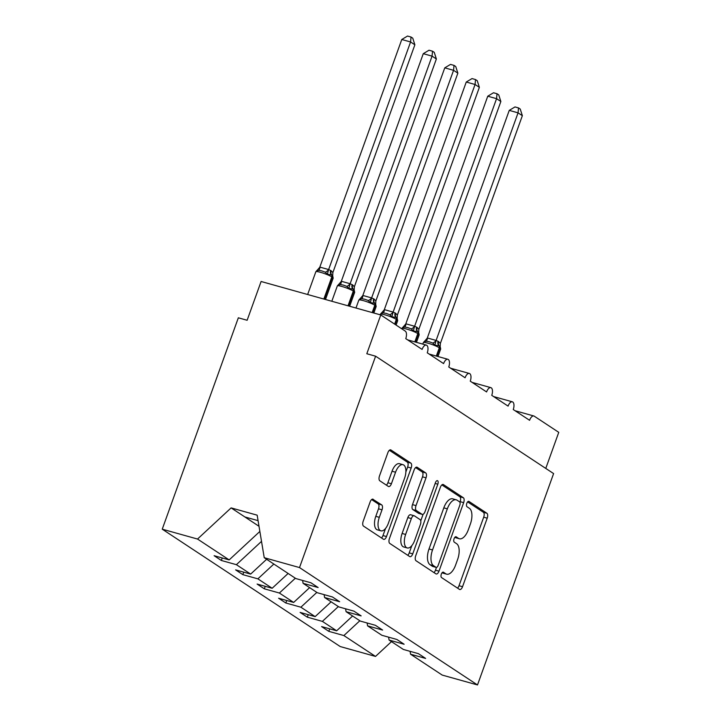<?xml version="1.0" encoding="UTF-8"?>
<svg xmlns="http://www.w3.org/2000/svg" width="721" height="721" viewBox="0 0 721 721"><rect width="100%" height="100%" fill="white"/><g stroke="black" fill="none" stroke-linecap="round" stroke-linejoin="round"><path stroke-width="1.08" d="M441.324 574.123A2.857 1.361 105.6 0 0 441.549 577.566L459.484 589.399A4.083 1.947 105.6 0 0 459.755 589.517A4.083 1.947 105.6 0 0 462.54 586.705L487.207 518.183A4.083 1.947 105.6 0 0 486.891 513.262L468.956 501.428A2.857 1.361 105.6 0 0 468.767 501.347A2.857 1.361 105.6 0 0 466.811 503.321A2.857 1.361 105.6 0 0 467.037 506.764L469.362 508.296A13.059 6.237 105.6 0 1 470.371 524.041L468.317 529.746A13.059 6.237 105.6 0 1 459.403 538.767A13.059 6.237 105.6 0 1 458.529 538.371L456.213 536.839A2.857 1.361 105.6 0 0 456.023 536.748A2.857 1.361 105.6 0 0 454.068 538.722A2.857 1.361 105.6 0 0 454.293 542.165L456.609 543.697A13.059 6.237 105.6 0 1 457.628 559.442L455.573 565.147A13.059 6.237 105.6 0 1 446.65 574.168A13.059 6.237 105.6 0 1 445.785 573.772L443.469 572.24A2.857 1.361 105.6 0 0 443.271 572.15A2.857 1.361 105.6 0 0 441.324 574.123M373.181 499.274A4.083 1.947 105.6 0 0 372.91 499.148A4.083 1.947 105.6 0 0 370.125 501.969L363.204 521.193A4.083 1.947 105.6 0 0 363.519 526.114L383.437 539.245A4.083 1.947 105.6 0 0 383.707 539.371A4.083 1.947 105.6 0 0 386.492 536.55L411.168 468.028A4.083 1.947 105.6 0 0 410.844 463.107L390.926 449.976A4.083 1.947 105.6 0 0 390.656 449.85A4.083 1.947 105.6 0 0 387.871 452.671L379.507 475.887A4.083 1.947 105.6 0 0 379.832 480.808L388.349 486.432A4.083 1.947 105.6 0 0 388.619 486.558A4.083 1.947 105.6 0 0 391.413 483.737L395.559 472.219A10.923 5.209 105.6 0 1 403.012 464.685A10.923 5.209 105.6 0 1 404.589 478.176L388.349 523.284A10.923 5.209 105.6 0 1 380.886 530.827A10.923 5.209 105.6 0 1 379.318 517.336L382.022 509.81A4.083 1.947 105.6 0 0 381.706 504.889L372.613 499.112M410.096 651.333L410.573 654.217L442.216 675.081L477.5 684.95L553.602 473.58L375.605 356.201L366.809 353.741L380.769 314.96L405.274 331.119A6.237 2.974 105.6 0 1 405.761 338.636L422.1 349.415A6.237 2.974 105.6 0 1 426.363 345.107A6.237 2.974 105.6 0 1 427.256 352.812L443.595 363.591A6.237 2.974 105.6 0 1 447.858 359.283A6.237 2.974 105.6 0 1 448.759 366.989L465.09 377.768A6.237 2.974 105.6 0 1 469.353 373.46A6.237 2.974 105.6 0 1 470.254 381.166L486.585 391.945A6.237 2.974 105.6 0 1 490.848 387.637A6.237 2.974 105.6 0 1 491.749 395.342L508.089 406.121A6.237 2.974 105.6 0 1 512.343 401.813A6.237 2.974 105.6 0 1 513.244 409.519L529.584 420.298A6.237 2.974 -74.4 0 1 533.837 415.99A6.237 2.974 -74.4 0 1 534.252 416.179L558.757 432.339L545.77 468.425M477.5 684.95L299.512 567.571L375.605 356.201M415.702 555.81A4.083 1.947 105.6 0 0 416.017 560.731L435.935 573.871A4.083 1.947 105.6 0 0 436.205 573.988A4.083 1.947 105.6 0 0 438.99 571.176L463.657 502.654A4.083 1.947 105.6 0 0 463.342 497.733L443.424 484.593A4.083 1.947 105.6 0 0 443.154 484.467A4.083 1.947 105.6 0 0 440.369 487.288L415.702 555.81M409.681 556.558L389.764 543.418A4.083 1.947 105.6 0 1 389.448 538.497L414.115 469.975A4.083 1.947 105.6 0 1 416.909 467.163A4.083 1.947 105.6 0 1 417.18 467.28L425.705 472.904A4.083 1.947 105.6 0 1 426.021 477.825L416.017 505.619A4.083 1.947 105.6 0 0 416.332 510.54L421.983 514.262A4.083 1.947 105.6 0 0 422.254 514.388A4.083 1.947 105.6 0 0 425.048 511.568L435.457 482.637A2.857 1.361 105.6 0 1 437.413 480.664A2.857 1.361 105.6 0 1 437.827 484.197L412.745 553.863A4.083 1.947 105.6 0 1 409.961 556.684A4.083 1.947 105.6 0 1 409.681 556.558M299.512 567.571L264.228 557.703L295.871 578.566L310.913 582.775L318.141 587.543L303.09 583.334L302.613 580.45M303.09 583.334L317.366 592.743L332.408 596.952L339.636 601.72L324.585 597.511L324.108 594.627M324.585 597.511L338.861 606.92L353.912 611.129L361.131 615.896L346.08 611.687L345.602 608.803M346.08 611.687L360.356 621.096L375.407 625.305L382.626 630.073L367.584 625.864L367.106 622.98M367.584 625.864L381.851 635.273L396.901 639.482L404.12 644.25L389.079 640.041L388.601 637.157M222.239 557.973L221.347 560.469L236.389 564.678L250.665 574.087L266.626 559.28M261.516 541.372L236.389 564.678M243.734 572.15L242.842 574.646L257.884 578.855L272.159 588.264L288.121 573.456M273.854 564.047L257.884 578.855M265.229 586.326L264.337 588.823L279.378 593.032L293.654 602.441L309.624 587.633M295.349 578.224L279.378 593.032M286.733 600.503L285.831 602.999L300.882 607.208L315.149 616.617L331.119 601.81M316.843 592.401L300.882 607.208M308.228 614.68L307.326 617.176L322.377 621.385L336.653 630.794L321.602 626.585L328.821 631.353L343.872 635.562L375.515 656.425L340.231 646.557L162.243 529.178L238.336 317.808L247.132 320.268L261.101 281.487L380.769 314.96M338.338 606.577L322.377 621.385M410.573 654.217L425.624 658.426L418.396 653.659L403.354 649.45L389.079 640.041M329.722 628.856L328.821 631.353M359.833 620.754L343.872 635.562M259.866 531.44L229.17 559.911L214.119 555.702L221.347 560.469M242.842 574.646L235.614 569.878L250.665 574.087M264.337 588.823L257.109 584.055L272.159 588.264M285.831 602.999L278.612 598.232L293.654 602.441M307.326 617.176L300.107 612.408L315.149 616.617M264.228 557.703L257.163 515.173L231.117 507.89L197.527 539.047L229.17 559.911M197.527 539.047L162.243 529.178M352.614 615.986L336.653 630.794M391.476 641.618L375.515 656.425M231.117 507.89L244.879 516.957L258.073 520.652M244.879 516.957L259.01 526.285M442.126 572.69L442.27 572.789A13.059 6.237 105.6 0 0 443.136 573.186L446.65 574.168M459.403 538.767L455.879 537.785A13.059 6.237 105.6 0 1 455.014 537.379L454.87 537.289M457.529 588.111A4.083 1.947 105.6 0 0 459.016 585.722L483.692 517.2A4.083 1.947 105.6 0 0 483.376 512.28L467.614 501.888M459.926 502.276L460.142 501.663A4.083 1.947 105.6 0 0 459.827 496.751L441.856 484.9M433.979 572.582A4.083 1.947 105.6 0 0 435.475 570.185L436.466 567.418M435.998 567.31A2.857 1.361 105.6 0 0 436.187 567.4A2.857 1.361 105.6 0 0 438.134 565.426L459.791 505.277A2.857 1.361 105.6 0 0 459.565 501.834L457.123 500.221A13.059 6.237 105.6 0 0 456.258 499.824A13.059 6.237 105.6 0 0 447.335 508.837L432.528 549.952A13.059 6.237 105.6 0 0 433.546 565.697L435.998 567.31L432.474 566.327A2.857 1.361 105.6 0 0 432.663 566.418A2.857 1.361 105.6 0 0 432.87 566.436M456.258 499.824L452.734 498.842A13.059 6.237 105.6 0 0 443.812 507.854L447.335 508.837M432.474 566.327L430.031 564.714A13.059 6.237 105.6 0 1 429.013 548.969L443.812 507.854M415.611 467.587L422.182 471.922L425.705 472.904M422.254 514.388L418.739 513.406A4.083 1.947 105.6 0 1 418.468 513.28L412.809 509.549A4.083 1.947 105.6 0 1 412.493 504.628L422.497 476.842A4.083 1.947 105.6 0 0 422.182 471.922M423.128 514.253L420.767 520.814M411.853 545.581L409.222 552.881L412.745 553.863M405.635 534.45A10.923 5.209 105.6 0 0 407.203 547.942A10.923 5.209 105.6 0 0 414.665 540.408L420.388 524.518A4.083 1.947 105.6 0 0 420.064 519.598L414.413 515.866A4.083 1.947 105.6 0 0 414.142 515.74A4.083 1.947 105.6 0 0 411.358 518.561L405.635 534.45L402.111 533.468A10.923 5.209 105.6 0 0 403.688 546.96L407.203 547.942M410.889 514.884A4.083 1.947 105.6 0 0 410.619 514.758A4.083 1.947 105.6 0 0 407.834 517.57L411.358 518.561M402.111 533.468L407.834 517.57M407.735 555.269A4.083 1.947 105.6 0 0 409.222 552.881M380.886 530.827L377.371 529.845A10.923 5.209 105.6 0 1 375.794 516.344L378.498 508.828A4.083 1.947 105.6 0 0 378.183 503.907L371.612 499.572M403.012 464.685L399.497 463.702A10.923 5.209 105.6 0 0 392.035 471.237L395.559 472.219M386.402 485.143A4.083 1.947 105.6 0 0 387.889 482.755L392.035 471.237M405.86 471.994L407.644 467.046A4.083 1.947 105.6 0 0 407.329 462.125L389.358 450.274M381.481 537.956A4.083 1.947 105.6 0 0 382.977 535.568L385.537 528.457M440.152 346.666L438.945 345.756L434.853 345.161L432.735 343.052L429.256 341.772L426.138 341.204L423.858 342.078L427.391 337.996L436.052 340.411L438.656 341.646L440.351 343.466L522.355 115.684L518.057 112.846L436.106 340.456M509.251 110.385L515.001 106.933L518.516 107.916L518.057 112.846L509.251 110.385L427.31 337.996M423.858 342.078L424.444 341.366M436.043 340.627L434.853 345.161M440.351 343.466L440.198 346.17M518.516 107.916L520.238 109.051L522.355 115.684M418.658 332.489L417.441 331.579L413.358 330.984L411.24 328.875L407.762 327.595L404.643 327.028L402.363 327.902L405.896 323.819L414.548 326.234L417.162 327.469L418.847 329.29L500.861 101.508L496.562 98.669L414.611 326.28M487.757 96.208L493.506 92.757L497.021 93.739L496.562 98.669L487.757 96.208L405.815 323.819M402.363 327.902L402.94 327.19M414.548 326.451L413.358 330.984M418.847 329.29L418.703 331.993M497.021 93.739L498.743 94.875L500.861 101.508M397.352 318.88L395.946 317.402L391.863 316.807L389.746 314.698L386.267 313.419L383.139 312.851L380.868 313.725L384.401 309.642L393.053 312.058L395.667 313.293L397.352 315.113L479.366 87.331L475.067 84.492L393.116 312.103M466.262 82.032L472.012 78.58L475.527 79.562L475.067 84.492L466.262 82.032L384.32 309.642M380.868 313.725L381.445 313.013M393.053 312.274L391.863 316.807M397.352 315.113L397.208 317.817M475.527 79.562L477.248 80.698L479.366 87.331M375.857 304.704L374.451 303.226L370.369 302.631L368.251 300.522L364.772 299.242L361.645 298.674L359.364 299.548L362.897 295.466L371.558 297.881L374.172 299.116L375.857 300.936L457.862 73.154L453.563 70.316L371.621 297.926M444.767 67.855L450.517 64.403L454.032 65.386L453.563 70.316L444.767 67.855L362.825 295.466M359.364 299.548L359.95 298.836M371.558 298.097L370.369 302.631M375.857 300.936L375.713 303.64M454.032 65.386L455.744 66.521L457.862 73.154M354.362 290.527L352.957 289.049L348.874 288.454L346.756 286.345L343.277 285.065L340.15 284.498L337.87 285.372L341.403 281.289L350.064 283.704L352.677 284.939L354.362 286.76L436.367 58.978L432.068 56.139L350.127 283.75M423.272 53.678L429.022 50.227L432.537 51.209L432.068 56.139L423.272 53.678L341.321 281.289M337.87 285.372L338.455 284.66M350.064 283.921L348.874 288.454M354.362 286.76L354.209 289.463M432.537 51.209L434.249 52.345L436.367 58.978M332.868 276.35L331.462 274.872L327.379 274.268L325.252 272.168L321.773 270.889L318.655 270.321L316.375 271.195L319.908 267.112L328.569 269.528L331.182 270.763L332.868 272.583L414.872 44.801L410.573 41.962L328.632 269.573M401.777 39.502L407.518 36.05L411.042 37.032L410.573 41.962L401.777 39.502L319.827 267.112M316.375 271.195L316.961 270.483M328.56 269.744L327.379 274.268M332.868 272.583L332.714 275.287M411.042 37.032L412.754 38.168L414.872 44.801M442.27 572.789L445.785 573.772M455.014 537.379L458.529 538.371M483.376 512.28L486.891 513.262M483.692 517.2L487.207 518.183M459.016 585.722L462.54 586.705M442.856 484.44L443.424 484.593M459.827 496.751L463.342 497.733M460.142 501.663L463.657 502.654M435.475 570.185L438.99 571.176M429.013 548.969L432.528 549.952M430.031 564.714L433.546 565.697M416.612 467.127L417.18 467.28M422.497 476.842L426.021 477.825M412.493 504.628L416.017 505.619M412.809 509.549L416.332 510.54M418.468 513.28L421.983 514.262M435.169 483.458L437.827 484.197M378.183 503.907L381.706 504.889M378.498 508.828L382.022 509.81M375.794 516.344L379.318 517.336M387.889 482.755L391.413 483.737M390.358 449.814L390.926 449.976M407.329 462.125L410.844 463.107M407.644 467.046L411.168 468.028M382.977 535.568L386.492 536.55M440.351 347.234L440.666 349.027A8.94 1.19 -160.2 0 0 439.819 348.117L439.305 347.774A8.94 1.19 -160.2 0 0 428.04 343.214A8.94 1.19 -160.2 0 0 423.326 342.628L424.318 341.448M438.656 341.646A4.578 3.975 -56.6 0 0 439.459 346.089A2.082 1.802 123.4 0 1 439.819 348.117L436.899 356.219M438.143 341.303A4.578 3.975 -56.6 0 0 438.945 345.756A2.082 1.802 -56.6 0 1 439.305 347.774L436.322 356.057M427.391 337.996A4.578 1.902 -93.5 0 1 426.138 341.204M436.052 340.411A4.578 2.262 -54.3 0 1 432.735 343.052M418.847 333.057L419.171 334.85A8.94 1.19 -160.2 0 0 418.324 333.94L417.81 333.598A8.94 1.19 -160.2 0 0 406.545 329.037A8.94 1.19 -160.2 0 0 401.831 328.452L402.823 327.271M417.162 327.469A4.578 3.975 -56.6 0 0 417.964 331.912A2.082 1.802 123.4 0 1 418.324 333.94L415.404 342.042M416.648 327.127A4.578 3.975 -56.6 0 0 417.441 331.579A2.082 1.802 -56.6 0 1 417.81 333.598L414.827 341.88M405.896 323.819A4.578 1.902 -93.5 0 1 404.643 327.028M414.548 326.234A4.578 2.262 -54.3 0 1 411.24 328.875M397.154 318.312L397.677 320.674A8.94 1.19 -160.2 0 0 396.829 319.764L396.316 319.421A8.94 1.19 -160.2 0 0 385.05 314.861A8.94 1.19 -160.2 0 0 380.327 314.275L381.328 313.094M395.667 313.293A4.578 3.975 -56.6 0 0 396.469 317.736A2.082 1.802 123.4 0 1 396.829 319.764L395.144 324.432M395.153 312.95A4.578 3.975 -56.6 0 0 395.946 317.402A2.082 1.802 -56.6 0 1 396.316 319.421L394.63 324.099M384.401 309.642A4.578 1.902 -93.5 0 1 383.139 312.851M393.053 312.058A4.578 2.262 -54.3 0 1 389.746 314.698M375.659 304.136L376.173 306.497A8.94 1.19 -160.2 0 0 375.335 305.587L374.812 305.244A8.94 1.19 -160.2 0 0 363.546 300.684A8.94 1.19 -160.2 0 0 358.833 300.098L359.833 298.918M374.172 299.116A4.578 3.975 -56.6 0 0 374.965 303.559A2.082 1.802 123.4 0 1 375.335 305.587L372.766 312.716M373.658 298.773A4.578 3.975 -56.6 0 0 374.451 303.226A2.082 1.802 -56.6 0 1 374.812 305.244L372.18 312.553M362.897 295.466A4.578 1.902 -93.5 0 1 361.645 298.674M371.558 297.881A4.578 2.262 -54.3 0 1 368.251 300.522M354.155 289.95L354.678 292.32A8.94 1.19 -160.2 0 0 353.831 291.41L353.317 291.068A8.94 1.19 -160.2 0 0 342.051 286.507A8.94 1.19 -160.2 0 0 337.338 285.922L338.338 284.741M352.677 284.939A4.578 3.975 -56.6 0 0 353.47 289.382A2.082 1.802 123.4 0 1 353.831 291.41L348.594 305.956M352.163 284.597A4.578 3.975 -56.6 0 0 352.957 289.049A2.082 1.802 -56.6 0 1 353.317 291.068L348.018 305.794M341.403 281.289A4.578 1.902 -93.5 0 1 340.15 284.498M350.064 283.704A4.578 2.262 -54.3 0 1 346.756 286.345M332.669 275.782L333.183 278.144A8.94 1.19 -160.2 0 0 332.336 277.234L331.822 276.891A8.94 1.19 -160.2 0 0 320.557 272.331A8.94 1.19 -160.2 0 0 315.843 271.745L316.843 270.564M331.182 270.763A4.578 3.975 -56.6 0 0 331.975 275.206A2.082 1.802 123.4 0 1 332.336 277.234L324.432 299.197M330.66 270.42A4.578 3.975 -56.6 0 0 331.462 274.872A2.082 1.802 -56.6 0 1 331.822 276.891L323.846 299.035M319.908 267.112A4.578 1.902 -93.5 0 1 318.655 270.321M328.569 269.528A4.578 2.262 -54.3 0 1 325.252 272.168M493.615 396.577L512.343 401.813M515.109 410.754L533.837 415.99M472.111 382.4L490.848 387.637M450.616 368.224L469.353 373.46M429.121 354.047L447.858 359.283M407.626 339.87L426.363 345.107M432.663 566.418L436.187 567.4M410.619 514.758L414.142 515.74M440.666 349.027L437.971 356.516M423.326 342.628L422.794 344.106M419.171 334.85L416.468 342.34M397.677 320.674L396.09 325.063M380.327 314.275L380.147 314.78M376.173 306.497L373.829 313.013M358.833 300.098L355.985 308.02M354.678 292.32L349.658 306.254M337.338 285.922L331.813 301.27M333.183 278.144L325.495 299.494M315.843 271.745L307.651 294.51"/></g></svg>
